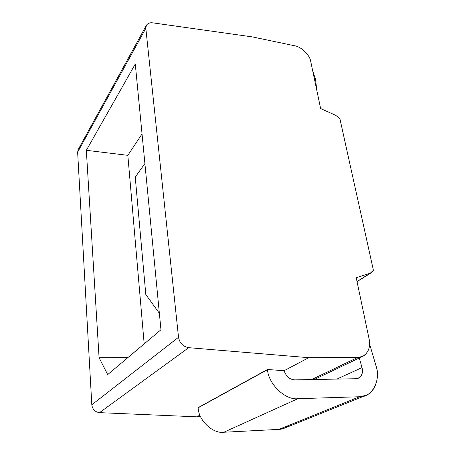 <?xml version="1.0" encoding="UTF-8"?>
<svg xmlns="http://www.w3.org/2000/svg" width="455" height="455" viewBox="0 0 455 455"><rect width="100%" height="100%" fill="white"/><g stroke="black" fill="none" stroke-linecap="round" stroke-linejoin="round"><path stroke-width="0.68" d="M284.125 370.717L267.443 369.488L198.096 407.646L267.443 369.488L284.125 370.717M142.04 133.952L127.838 155.337L144.178 343.889L127.838 155.337L142.04 133.952M160.956 329.773L135.283 64.013L86.325 150.315L127.838 155.337L86.325 150.315L99.082 357.704L127.872 357.613L99.082 357.704L107.693 374.59L160.956 329.773L107.693 374.59L99.082 357.704L86.325 150.315L135.283 64.013L160.956 329.773M146.339 25.395L78.18 149.587L77.634 152.163L91.813 404.802L178.525 337.28L145.822 28.341L77.634 152.163L145.822 28.341L146.339 25.395C147.693 23.302 149.82 22.454 152.721 22.841C148.154 22.562 145.856 24.394 145.822 28.341L178.525 337.28L91.813 404.802C92.501 409.398 95.072 412.014 99.526 412.645L188.717 347.671C183.081 346.636 179.685 343.172 178.525 337.28C179.685 343.172 183.081 346.636 188.717 347.671L308.757 357.687L357.602 357.511L311.647 379.561L357.602 357.511C365.49 358.221 371.678 348.143 369.153 339.231C370.626 346.994 368.476 352.705 362.703 356.362L357.602 357.511L308.757 357.687L284.062 370.723L308.757 357.687L188.717 347.671L99.526 412.645C95.072 412.014 92.501 409.398 91.813 404.802L77.634 152.163L78.243 149.468M310.725 61.425L320.638 108.563L335.733 115.337L339.874 118.579L373.396 270.242L371.416 272.681L357.01 281.48L370.285 273.21L356.214 277.709L369.153 339.231L356.214 277.709L370.285 273.21L373.396 270.242L339.874 118.579L335.733 115.337L320.638 108.563L310.725 61.425C309.918 55.123 301.216 46.649 294.635 45.767C301.216 46.649 309.918 55.123 310.725 61.425M200.575 416.666L196.691 416.825L99.526 412.645L196.691 416.825L200.575 416.666M294.635 45.767L252.491 36.929L152.721 22.841L252.491 36.929L294.635 45.767M199.927 415.119L196.691 416.825L199.927 415.119M289.238 425.215C286.03 427.859 282.601 429.247 278.949 429.378L223.843 432.25C212.798 433.939 198.539 420.409 198.118 407.816L198.118 407.816C198.539 420.409 212.798 433.939 223.843 432.25L297.843 398.699C285.444 400.394 268.569 384.293 267.472 369.688L198.118 407.816L267.472 369.688C268.569 384.293 285.444 400.394 297.843 398.699L223.843 432.25L278.949 429.378L359.569 396.743L297.843 398.699L359.569 396.743L278.949 429.378L284.506 428.149L365.689 395.458L359.569 396.743C372.184 397.727 381.29 379.641 375.966 365.712C379.862 376.734 375.671 392.068 365.689 395.458M369.619 344.111L375.966 365.712L369.619 344.111M336.893 379.083L362.021 367.6L359.268 358L362.021 367.6L336.893 379.083M355.986 378.725L358.472 378.185C362.049 375.961 363.232 372.429 362.021 367.6C363.221 374.084 361.207 377.792 355.986 378.725L294.721 379.879L355.986 378.725M284.113 370.688C286.149 376.456 289.681 379.521 294.721 379.879C289.681 379.521 286.149 376.456 284.113 370.688M312.699 70.821L315.582 79.551L316.76 90.13L315.582 79.551L312.699 70.821M159.239 312.045L158.778 312.454L159.284 312.471L158.778 312.454L145.805 294.493L135.237 177.086L144.9 163.555L135.237 177.086L145.805 294.493L158.778 312.454L159.239 312.045M357.038 281.634L371.348 272.727M314.206 379.51L362.703 356.362"/></g></svg>
